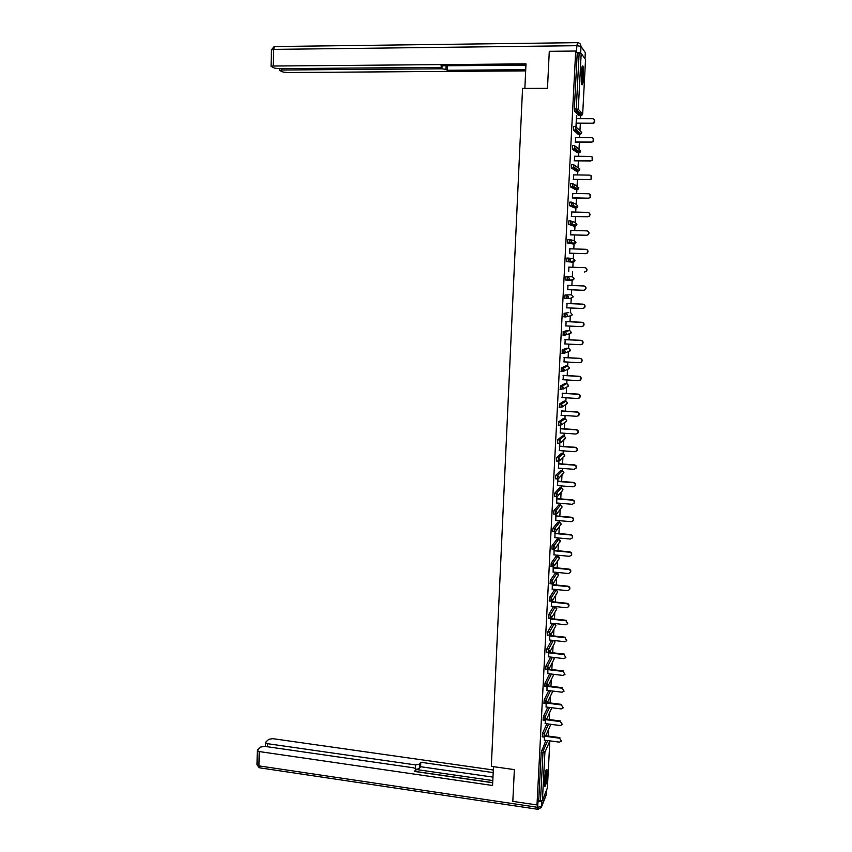 <?xml version="1.0" encoding="UTF-8"?>
<svg xmlns="http://www.w3.org/2000/svg" width="852" height="852" viewBox="0 0 852 852"><rect width="100%" height="100%" fill="white"/><g stroke="black" fill="none" stroke-linecap="round" stroke-linejoin="round"><path stroke-width="1.28" d="M547.133 774.606L546.931 769.399C545.919 769.1 545.078 773.062 544.396 781.295L544.598 786.481C545.61 786.737 546.452 782.775 547.133 774.606M583.599 76.936L583.066 66.232C582.257 65.008 581.628 67.553 581.192 73.868L581.724 84.561C582.544 85.775 583.162 83.23 583.599 76.936M548.368 736.085L548.72 729.269M549.231 719.546L549.583 712.741M550.094 702.943L550.445 696.159M550.967 686.275L551.319 679.513M551.84 669.555L552.192 662.813M552.714 652.77L553.065 646.05M553.587 635.922L553.938 629.223M554.471 619.021L554.822 612.332M555.355 602.044L555.706 595.388M555.983 590.085L556.015 589.488M556.249 585.015L556.59 578.38M556.867 573.226L556.91 572.384M557.144 567.922L557.485 561.308M557.751 556.303L557.804 555.216M558.039 550.754L558.379 544.183M558.635 539.316L558.699 537.985M558.933 533.533L559.274 526.983M559.519 522.265L559.604 520.689M559.839 516.248L560.179 509.73M560.414 505.151L560.509 503.33M560.744 498.899L561.085 492.413M561.308 487.972L561.425 485.906M561.649 481.476L561.99 475.033M562.213 470.741L562.331 468.408M562.565 463.999L562.895 457.588M563.119 453.434L563.247 450.857M563.481 446.448L563.811 440.079M564.024 436.064L564.173 433.231M564.397 428.833L564.727 422.507M564.929 418.641L565.089 415.542M565.323 411.154L565.653 404.881M565.845 401.143L566.016 397.788M566.25 393.4L566.569 387.181M566.761 383.581L566.953 379.96M567.176 375.594L567.496 369.417M567.677 365.955L567.89 362.068M568.114 357.702L568.433 351.599M568.603 348.266L568.827 344.112M569.051 339.756L569.36 333.718M569.53 330.501L569.764 326.082M569.988 321.737L570.297 315.762M570.467 312.673L570.712 307.987M570.936 303.653L571.245 297.753M571.394 294.781L571.66 289.818M571.884 285.495L572.182 279.68M572.331 276.825L572.608 271.596M572.832 267.251L573.183 260.552M573.279 258.784L573.556 253.321M573.79 248.933L574.035 244.183M574.035 244.162L574.131 242.49M574.216 240.669L574.514 234.971M574.749 230.541L574.983 226.025M574.983 225.993L575.068 224.353M575.175 222.5L575.483 216.546M575.718 212.073L576.027 206.152M576.122 204.246L576.442 198.058M576.676 193.542L576.889 189.517M576.889 189.464L576.974 187.887M577.081 185.938L577.411 179.495M577.656 174.937L577.848 171.156M577.848 171.092L577.933 169.537M578.039 167.546L578.391 160.868M578.625 156.257L578.806 152.721M578.817 152.646L578.891 151.134M578.998 149.089L579.36 142.156M579.605 137.502L579.775 134.222M579.786 134.137L579.861 132.646M579.967 130.569L580.34 123.38M580.585 118.684L580.744 115.648M580.755 115.552L580.936 112.038M547.378 787.983L549.849 740.921L547.378 787.983L542.404 800.497L538.72 800.667L536.994 804.948L512.819 801.359L514.363 769.612L491.316 766.363L522.553 88.395L547.485 88.31L549.284 51.322L575.686 51.035L577.219 53.122L574.333 109.024L576.25 109.035L579.136 53.101L577.219 53.122M579.136 53.101L581.181 53.41L585.537 59.491L582.693 113.87L585.537 59.491M579.317 114.093L579.381 112.826M536.994 804.948L575.686 51.035M575.963 126.575L576.538 115.403M576.208 126.65L576.378 123.359M576.623 118.673L576.793 115.403M538.72 800.667L541.201 752.465L545.94 740.335M579.051 115.648L574.482 111.111L574.333 109.024M542.223 736.82L542.415 733.54L546.867 723.795M543.086 720.057L543.278 716.777L547.804 707.213M543.959 703.23L544.151 699.95L548.752 690.557M544.833 686.35L545.014 683.059L549.71 673.847M545.706 669.395L545.898 666.104L550.669 657.073M546.59 652.387L546.771 649.096L551.649 640.235M552.586 623.44L554.343 623.632L552.586 623.44L547.644 632.014L549.444 632.216L554.332 623.632L555.909 625.304M547.474 635.315L547.644 632.014M553.449 606.709L555.206 606.89L553.449 606.709L548.528 614.867L550.328 615.059L555.206 606.901L556.782 608.573M548.358 618.179L548.528 614.867M549.252 600.969L549.423 597.667L554.439 589.925M550.147 583.705L550.307 580.393L555.312 573.066M551.042 566.378L551.201 563.055L556.186 556.154M551.947 548.976L552.096 545.653L557.059 539.167M554.546 531.701L552.714 531.51L553.001 528.187L557.943 522.127M553.757 513.99L553.907 510.657L558.827 505.012M554.673 496.397L554.812 493.052L559.711 487.845M555.589 478.739L555.717 475.384L560.605 470.613M556.516 461.017L556.633 457.652L561.5 453.317M557.442 443.221L557.549 439.856L562.395 435.958M558.369 425.361L558.475 421.985L563.289 418.534M559.317 407.437L559.391 404.05L564.194 401.036M565.068 383.485L560.318 386.041L562.171 386.148L566.868 383.592L565.068 383.485M560.265 389.439L560.318 386.041M565.984 365.859L561.255 367.968L563.108 368.064L567.783 365.955L565.984 365.859M561.223 371.376L561.255 367.968M562.192 353.25L562.192 349.821L566.921 348.18M563.204 335.049L563.129 331.609L567.847 330.427M568.753 312.599L564.067 313.323L568.753 312.599M564.269 316.784L564.067 313.323M565.568 298.445L564.759 298.413L565.014 294.973L571.5 294.792L565.014 294.973M565.781 280.095L565.962 276.538L572.438 276.825L574.067 278.615L572.256 280.287L565.781 280.095M568.795 258.103L568.54 261.585L574.514 261.734L575.004 260.595L573.204 262.267L566.729 261.607L566.921 258.05L568.795 258.103L570.457 259.945L569.956 261.117L566.729 261.607M567.624 242.958L569.498 243.022L569.754 239.529L571.426 241.372L570.883 242.586L575.43 243.672L575.952 242.5L574.141 244.183L567.688 243.054L567.869 239.476L569.743 239.529M573.279 225.982L568.582 224.332L568.838 220.828L570.691 220.881M574.227 207.771L569.551 205.641L569.796 202.116L571.66 202.158M575.185 189.485L570.52 186.865L570.765 183.329L572.619 183.361M576.453 168.962L576.431 169.527M576.144 171.135L571.5 168.014L571.735 164.468L573.588 164.489L575.324 166.332L574.61 167.716L571.554 168.1M577.411 150.293L577.39 151.113M577.113 152.71L572.48 149.1L572.714 145.532L574.557 145.554M578.359 131.559L578.348 132.646M578.082 134.211L573.46 130.111L573.694 126.522L575.537 126.533M575.654 137.481L575.409 142.124M574.674 156.214L574.44 160.815M573.716 174.873L573.481 179.431M572.746 193.468L572.512 197.983M571.788 211.988L571.564 216.461M570.84 230.434L570.606 234.864M569.881 248.816L569.658 253.193M568.934 267.123L568.71 271.458M567.996 285.345L567.773 289.669M567.049 303.493L566.825 307.828M566.111 321.555L565.888 325.901M565.185 339.565L564.961 343.92M564.258 357.499L564.035 361.866M563.332 375.37L563.108 379.736M562.405 393.166L562.182 397.554M561.489 410.898L561.266 415.297M560.488 425.542L560.35 432.965M560.573 428.567L560.733 425.489M559.562 443.402L559.434 450.58M559.668 446.171L559.807 443.349M558.646 461.198L558.529 468.121M558.752 463.701L558.891 461.145M557.73 478.93L557.623 485.597M557.847 481.178L557.975 478.877M556.814 496.588L556.718 503.01M556.952 498.58L557.059 496.535M555.898 514.182L555.823 520.359M556.047 515.918L556.143 514.129M554.993 531.712L554.929 537.644M555.153 533.192L555.238 531.659M554.088 549.167L554.034 554.854M554.269 550.403L554.332 549.125M553.193 566.569L553.15 572.011M553.374 567.549L553.427 566.527M552.288 583.897L552.266 589.105M552.49 584.632L552.533 583.854M551.404 601.171L551.382 606.134M550.509 618.371L550.498 623.1M549.625 635.517L549.625 640.001M548.741 652.6L548.752 656.849M547.655 673.591L562.98 675.434L564.961 674.401L563.193 671.451L547.857 669.619L547.889 673.623M546.984 686.574L547.016 690.344M546.1 703.464L546.153 707M545.237 720.291L545.301 723.593M544.364 737.065L544.439 740.132M594.345 119.504L594.025 122.997L592.491 123.199L593.812 122.773C595.356 120.803 594.994 119.45 592.736 118.716L576.367 118.673M592.491 123.199L576.144 123.135M592.715 123.433L576.133 123.359M593.248 138.269L593.088 141.783L591.49 142.06L592.864 141.581C594.323 139.621 593.951 138.29 591.725 137.587L575.398 137.481M591.49 142.06L575.164 141.922M591.703 142.252L575.153 142.124M592.129 156.96L592.14 160.495L590.479 160.836L591.927 160.325C593.301 158.376 592.907 157.066 590.724 156.385L574.429 156.214M590.479 160.836L574.195 160.645M590.702 161.007L574.195 160.815M590.99 175.565L591.192 179.144L589.477 179.548L590.979 178.995C592.289 177.056 591.863 175.768 589.722 175.118L573.46 174.873M589.477 179.548L573.236 179.293M589.701 179.697L573.226 179.431M589.84 194.118L590.244 197.707L588.487 198.186L590.031 197.589C591.277 195.672 590.841 194.394 588.721 193.766L572.501 193.457M588.487 198.186L572.278 197.866M588.711 198.303L572.267 197.973M588.668 212.595C590.17 213.522 590.383 214.736 589.307 216.216L587.72 216.845L589.083 216.12C590.266 214.214 589.808 212.957 587.731 212.35L571.543 211.978M587.497 216.749L571.319 216.365M587.72 216.845L571.309 216.451M581.959 67.308L582.576 72.473C582.587 77.883 582.214 81.558 581.458 83.507M581.245 81.771L581.639 69.055M581.639 84.305L582.736 72.037L582.182 66.499M545.93 770.506L546.111 771.784C546.1 777.333 545.525 781.806 544.385 785.193M544.332 783.276L545.482 772.338M544.471 785.949C545.706 781.699 546.313 776.683 546.281 770.9L546.164 769.803M524.864 88.384L525.993 63.889L273.183 66.03L271.074 66.36L274.493 68.107L278.87 68.65L439.834 67.393L442.422 66.989L442.39 65.806M525.94 65.125L441.038 65.817L442.348 66.765M582.896 49.128L585.313 52.611L585.004 58.735L585.313 52.611L580.947 46.338L580.734 53.229M281.81 68.629L281.778 70.002L279.903 70.588L282.981 72.005L287.262 72.537L525.673 70.865M446.107 65.785L445.969 69.353L447.247 70.269L525.727 69.704M445.969 69.353L441.815 68.788L441.868 67.223M281.778 70.002L441.815 68.788M580.595 53.048L576.697 52.419M447.417 65.774L447.247 70.269M493.457 766.662L492.584 785.491L259.221 751.56L258.923 765.884L537.697 807.323L537.932 802.605M415.446 768.429L415.584 764.915L267.464 743.679L267.39 746.746M415.584 764.915L419.493 764.148L419.322 768.621L415.914 769.452L492.818 780.57M493.18 772.594L420.781 762.263L419.493 764.148M493.308 769.995L272.725 738.652L268.71 739.344L265.749 742.145L265.536 742.731L267.464 743.679M415.755 771.614L415.936 769.005L413.582 767.812L264.663 746.352L260.574 747.066L257.506 749.973L257.283 750.58L259.221 751.56M415.84 769.484L414.509 771.433L492.712 782.754M538.326 801.647L541.744 800.901M492.722 782.637L415.84 771.507M492.978 777.109L420.611 766.715L419.322 768.621M420.611 766.715L420.781 762.263M587.475 231.009C589.126 231.85 589.414 233.065 588.359 234.641L586.73 235.301L588.136 234.577C589.254 232.692 588.785 231.446 586.74 230.86L570.584 230.423M586.506 235.237L570.361 234.79M586.73 235.301L570.361 234.854M586.261 249.37C588.061 250.094 588.444 251.308 587.411 253.012L585.516 253.662L587.188 252.959C588.253 251.095 587.773 249.87 585.75 249.295L569.637 248.805M585.516 253.662L569.413 253.15M585.739 253.704L569.413 253.193M585.036 267.688C586.996 268.274 587.475 269.477 586.464 271.298L584.536 272.012L586.24 271.287C587.252 269.434 586.762 268.231 584.77 267.666L568.689 267.113M567.517 289.659L583.567 290.287L585.292 289.531C586.261 287.699 585.761 286.506 583.79 285.963L567.741 285.345M583.79 285.963L584.025 285.952C585.984 286.506 586.485 287.699 585.516 289.531L583.822 290.276M584.025 285.952L567.741 285.335M566.58 307.817L582.587 308.499L584.344 307.721C585.271 305.9 584.76 304.728 582.821 304.185L566.804 303.514M582.821 304.185L583.045 304.153C584.983 304.697 585.494 305.868 584.568 307.689L583.098 308.456M583.045 304.153L566.804 303.482M565.643 325.89L581.618 326.635L583.396 325.837C584.28 324.037 583.769 322.876 581.852 322.344L565.866 321.609M581.852 322.344L582.076 322.29C583.993 322.823 584.504 323.984 583.631 325.773L582.353 326.54M582.076 322.29L565.866 321.545M564.716 343.91L580.659 344.709L582.459 343.878C583.301 342.099 582.779 340.949 580.883 340.427L564.94 339.639M580.883 340.427L581.107 340.353C583.002 340.875 583.524 342.025 582.683 343.803L581.596 344.538M581.107 340.353L564.94 339.554M563.79 361.844L579.69 362.707L581.511 361.866C582.321 360.098 581.788 358.958 579.924 358.447L564.003 357.595M579.924 358.447L580.148 358.351C582.022 358.862 582.544 359.991 581.746 361.759L580.819 362.462M580.148 358.351L564.013 357.489M562.863 379.726L578.732 380.642L580.574 379.779C581.352 378.032 580.808 376.903 578.955 376.403L563.076 375.487M578.955 376.403L579.19 376.275C581.043 376.776 581.575 377.905 580.808 379.641L580.02 380.301M579.19 376.275L563.087 375.359M561.937 397.533L577.784 398.512L579.637 397.618C580.382 395.892 579.839 394.774 578.007 394.284L562.16 393.315M578.007 394.284L578.231 394.135C580.063 394.625 580.606 395.743 579.871 397.469L579.2 398.076M578.231 394.135L562.16 393.155M561.021 415.275L576.825 416.308L578.7 415.403C579.413 413.689 578.859 412.592 577.049 412.091L561.234 411.069M577.049 412.091L577.283 411.921C579.094 412.411 579.637 413.518 578.934 415.222L578.37 415.787M577.283 411.921L561.244 410.888M560.105 432.954L575.877 434.041L577.762 433.125C578.455 431.421 577.89 430.335 576.101 429.845L560.318 428.769M576.101 429.845L576.335 429.642C578.125 430.132 578.678 431.218 577.997 432.922L577.518 433.434M576.335 429.642L560.328 428.556M559.2 450.559L574.94 451.709L576.836 450.772C577.496 449.089 576.932 448.003 575.164 447.524L559.413 446.384M575.164 447.524L575.388 447.3C577.166 447.79 577.72 448.866 577.07 450.548L576.655 451.006M575.388 447.3L559.423 446.15M558.284 468.099L573.992 469.303L575.909 468.355C576.538 466.683 575.973 465.618 574.216 465.139L558.497 463.946M574.216 465.139L574.45 464.894C576.208 465.373 576.772 466.438 576.133 468.11L575.782 468.536M574.45 464.894L558.518 463.69M557.378 485.576L573.055 486.833L574.983 485.874C575.59 484.224 575.015 483.159 573.279 482.69L557.591 481.444M573.279 482.69L573.513 482.424C575.249 482.892 575.814 483.957 575.207 485.608L574.898 485.991M573.513 482.424L557.613 481.156M556.484 502.989L572.129 504.309L574.056 503.33C574.642 501.69 574.067 500.635 572.342 500.167L556.697 498.867M572.342 500.167L572.587 499.879C574.301 500.348 574.876 501.402 574.291 503.031L574.014 503.394M572.587 499.879L556.707 498.558M555.579 520.338L571.191 521.701L573.13 520.721C573.694 519.102 573.119 518.048 571.415 517.579L555.792 516.227M571.415 517.579L571.649 517.27C573.353 517.739 573.928 518.783 573.364 520.402L573.364 520.402M571.649 517.27L555.813 515.897M554.684 537.623L570.265 539.039L572.214 538.049C572.757 536.44 572.182 535.397 570.489 534.939L554.897 533.522M570.489 534.939L570.723 534.598C572.416 535.067 572.991 536.1 572.448 537.708L572.246 537.995M570.723 534.598L554.918 533.171M553.8 554.833L569.349 556.313L571.298 555.312C571.82 553.715 571.245 552.682 569.562 552.224L554.013 550.754M569.562 552.224L569.807 551.862C571.479 552.33 572.054 553.353 571.532 554.95L571.383 555.184M569.807 551.862L554.024 550.381M552.905 571.99L568.422 573.524L570.382 572.512C570.893 570.925 570.308 569.903 568.646 569.445L553.118 567.933M568.646 569.445L568.88 569.061C570.552 569.53 571.128 570.552 570.616 572.129L570.51 572.31M568.88 569.061L553.14 567.528M552.021 589.083L567.507 590.66L569.477 589.648C569.967 588.082 569.381 587.06 567.73 586.602L552.234 585.036M567.73 586.602L567.964 586.197C569.615 586.666 570.201 587.678 569.711 589.243L569.637 589.382M567.964 586.197L552.256 584.61M551.148 606.113L566.601 607.742L568.561 606.72C569.04 605.165 568.454 604.153 566.814 603.695L551.351 602.076M566.814 603.695L567.049 603.28C568.689 603.738 569.274 604.739 568.806 606.294L568.753 606.39M567.049 603.28L551.372 601.629M550.264 623.078L565.685 624.761L567.656 623.739L565.898 620.735L550.477 619.053M565.898 620.735L567.751 623.526M566.143 620.288L550.498 618.584M549.391 639.98L564.78 641.716L566.761 640.683L564.993 637.701L549.593 635.975M564.993 637.701L566.761 640.683M565.238 637.232L549.753 635.496M548.518 656.817L563.875 658.607L565.856 657.574L564.088 654.602L548.72 652.824M564.088 654.602L565.856 657.574M564.333 654.112L549.391 652.387M563.193 671.451L564.961 674.401M563.438 670.939L548.794 669.193M546.782 690.312L562.086 692.207L564.067 691.164L562.299 688.235L547.516 686.414M562.299 688.235L564.067 691.164M562.544 687.702L548.102 685.935M545.919 706.968L561.191 708.907L563.172 707.874L561.404 704.955L546.941 703.124M561.404 704.955L563.204 707.788M561.649 704.402L547.367 702.602L545.759 703.411M545.067 723.561L560.297 725.553L562.288 724.509L560.509 721.612L546.27 719.759M560.509 721.612L562.331 724.413M560.754 721.037L546.601 719.205M544.204 740.1L559.413 742.145L561.404 741.102L559.626 738.215L545.546 736.33M559.626 738.215L561.447 740.984M559.87 737.619L545.823 735.745M581.181 53.41L578.284 109.28L582.693 113.934M574.44 111.037L576.357 111.037L576.25 109.035L578.284 109.28L577.411 110.803L574.482 111.111M549.849 740.921L544.907 752.316L542.404 800.497M540.477 800.933L542.969 752.71L541.201 752.465M541.553 750.25L543.331 750.484L544.907 752.316L542.969 752.71L543.331 750.484L547.676 740.569M578.998 115.648L580.851 115.648L576.399 111.122L577.411 110.803L581.841 115.35L580.915 115.648M577.283 128.088L581.724 132.454L580.926 133.892L579.882 134.222L575.409 130.196L573.502 130.186M582.693 113.87L581.841 115.35L582.693 113.923M573.46 130.111L576.474 129.855L577.294 128.375L575.601 126.533L575.409 130.196L576.474 129.855L580.926 133.892L581.724 132.507M578.029 134.211L579.935 134.222M576.261 146.874L580.744 150.964L580.01 152.359L578.923 152.732L574.429 149.196L572.523 149.185M577.07 152.71L578.966 152.721M575.196 165.576L579.786 169.41L579.094 170.762L577.954 171.156L573.449 168.132L574.61 167.716L579.094 170.762L579.786 169.452M576.112 171.135L577.954 171.156M574.099 184.202L578.817 187.791L578.178 189.091L576.996 189.517L572.469 186.982L570.584 186.95M575.153 189.485L576.996 189.517M572.949 202.755L576.229 204.299L577.858 206.088L577.262 207.355L576.037 207.813L571.5 205.758L569.615 205.726M574.205 207.771L576.037 207.813M571.745 221.254L575.27 222.532L576.911 224.332L576.346 225.546L575.089 226.036L568.646 224.427M573.258 225.982L575.089 226.036M570.489 239.721L574.323 240.701L575.952 242.437M574.152 244.183L567.688 243.054M569.189 258.167L573.385 258.795L575.004 260.531M573.204 262.267L566.665 261.521M564.759 298.413L568.092 297.987L568.54 296.879L566.878 295.048L566.697 298.583L564.833 298.498M563.811 316.763L567.166 316.305L567.592 315.24L565.93 313.408L565.749 316.933L563.886 316.848M563.129 331.609L564.982 331.694L569.637 330.512L567.826 330.416M564.78 335.209L562.948 335.113M562.192 349.821L564.045 349.916L568.71 348.266L566.899 348.17M563.832 353.41L562.011 353.314M563.066 371.483L561.074 371.451M561.947 389.62L560.147 389.513M559.391 404.05L561.244 404.167L565.952 401.154L564.152 401.036M561.01 407.618L559.221 407.501M558.475 421.985L560.307 422.102L565.036 418.641L563.236 418.524M560.073 425.542L558.294 425.425M557.549 439.856L559.391 439.983L564.13 436.075L562.331 435.947M559.146 443.413L557.378 443.285M556.633 457.652L558.465 457.79L563.215 453.445L561.425 453.307M558.337 461.156L559.828 460.463L558.294 461.209M558.22 461.198L556.452 461.07M555.717 475.384L557.549 475.533L562.32 470.741L560.531 470.613M557.41 478.888L558.912 478.174L557.368 478.93M557.293 478.93L555.547 478.792M554.812 493.052L556.633 493.202L561.415 487.983L559.636 487.845M556.494 496.556L558.007 495.832L556.462 496.599M556.377 496.588L554.631 496.439M553.907 510.657L555.728 510.806L560.52 505.161L558.742 505.012M555.579 514.15L557.112 513.415L555.547 514.182M555.461 514.182L553.725 514.033M553.001 528.187L554.812 528.346L559.626 522.276L557.847 522.116M554.663 531.691L556.207 530.934L554.641 531.712M552.096 545.653L553.917 545.823L558.742 539.316L556.963 539.156M553.757 549.157L555.312 548.39L553.736 549.178M553.63 549.167L551.926 549.007M551.201 563.055L553.012 563.225L557.847 556.303L556.079 556.143M552.852 566.559L554.418 565.771L552.841 566.569M552.724 566.559L551.031 566.399M550.307 580.393L552.117 580.574L556.963 573.236L555.206 573.055M551.947 583.897L553.523 583.098L551.947 583.897M549.423 597.667L551.223 597.848L556.09 590.095L554.322 589.914M551.052 601.161L552.639 600.362L551.052 601.161M546.771 649.096L548.56 649.299L553.406 640.427M545.898 666.104L547.676 666.317L552.416 657.275M545.014 683.059L546.803 683.283L551.446 674.049M544.151 699.95L545.93 700.174L550.488 690.77M543.278 716.777L545.056 717.011L549.54 707.426M542.415 733.54L544.194 733.774L548.603 724.03M572.48 149.1L575.547 148.823L576.303 147.396L574.61 145.554L574.429 149.196L575.547 148.823L580.01 152.359L580.744 151.017M571.5 168.014L573.396 168.046L573.63 164.489M570.52 186.865L573.684 186.545L574.344 185.203L572.661 183.361L572.469 186.982L573.684 186.545L578.178 189.091L578.817 187.76M569.551 205.641L572.746 205.289L573.364 204.001L571.692 202.158L571.5 205.758L572.746 205.289L577.262 207.355L577.858 206.12M568.582 224.332L571.82 223.97L572.395 222.723L570.723 220.881L570.531 224.47L571.82 223.97L576.346 225.546L576.911 224.278M569.498 243.022L570.883 242.586L569.498 243.022M565.707 279.999L569.019 279.584L569.498 278.455L567.837 276.612L567.656 280.159L573.598 279.722L574.067 278.551M573.119 296.581L572.682 297.646L573.13 296.581L571.5 294.792M571.319 298.232L566.697 298.583M570.584 312.684L572.182 314.473L571.767 315.506L570.552 315.719M572.193 314.473L571.767 315.506L565.749 316.933M569.658 330.512L571.255 332.301L569.594 333.654M562.863 335.028L566.239 334.57L566.644 333.537L564.982 331.694L564.801 335.209L570.861 333.302L571.255 332.195M568.742 348.266L570.318 350.055L568.625 351.525M561.926 353.229L565.323 352.76L565.696 351.759L564.045 349.916L563.864 353.41L569.956 351.035L570.329 350.055M567.815 365.966L569.392 367.755L567.634 369.353M560.989 371.365L564.397 370.876L564.759 369.906L563.108 368.064L562.927 371.547L569.04 368.692L569.392 367.617M566.953 383.656L568.465 385.381L566.953 386.968M568.476 385.381L568.146 386.297L563.481 388.927L563.811 387.99L562.171 386.148L561.905 389.545L560.052 389.428M565.994 401.154L567.549 402.943L566.25 404.476M567.549 402.932L562.565 406.915L562.884 405.999L561.244 404.167L560.967 407.544L559.125 407.426M565.089 418.651L566.633 420.441L565.515 421.91M566.633 420.238L566.335 421.303L561.649 424.828L561.947 423.945L560.307 422.102L560.041 425.478L558.198 425.35M564.184 436.086L565.717 437.864L564.769 439.27M565.728 437.864L560.733 442.678L561.021 441.815L559.391 439.983L559.114 443.349L557.272 443.21M563.289 453.445L564.812 455.234L563.992 456.565M564.812 455.224L559.828 460.463L560.094 459.622L558.465 457.79L558.188 461.145L556.356 461.007M562.395 470.751L563.907 472.54L563.204 473.787M563.907 472.53L558.912 478.174L559.178 477.365L557.549 475.533L557.272 478.877L555.44 478.728M561.5 487.994L563.002 489.772L562.395 490.954M563.002 489.772L558.007 495.832L558.262 495.044L556.633 493.202L556.345 496.535L554.524 496.386M560.605 505.172L562.096 506.951L561.574 508.048M562.107 506.94L557.112 513.415L557.346 512.648L555.728 510.806L555.44 514.139L553.619 513.98M559.721 522.287L561.202 524.065L560.754 525.088M561.212 524.055L556.207 530.934L556.431 530.189L554.812 528.346L554.524 531.669L552.714 531.51M558.837 539.337L560.307 541.105L559.913 542.074M560.318 541.105L555.312 548.39L555.525 547.655L553.917 545.823L553.619 549.135L551.808 548.965M557.953 556.324L559.423 558.092L559.072 558.997M559.423 558.081L554.418 565.771L553.012 563.225L552.724 566.537L550.914 566.367M557.07 573.247L558.539 575.015L558.23 575.867M558.539 575.004L553.523 583.098L552.117 580.574L551.819 583.876L550.019 583.695M556.196 590.106L557.655 591.884L557.378 592.683M557.655 591.874L552.639 600.362L551.223 597.848L550.924 601.15L549.125 600.958M548.23 618.158L550.03 618.36L550.328 615.059L551.755 617.551L556.59 609.329L555.206 606.901M550.03 618.36L551.755 617.551L550.03 618.36M556.782 608.669L556.537 609.436M555.898 625.421L555.728 626.05L554.332 623.632M547.346 635.294L550.871 634.687L549.444 632.216L549.263 635.517M555.685 626.124L550.871 634.687L549.274 635.507M555.025 642.099L554.088 640.512M546.473 652.376L549.987 651.759L548.56 649.299L548.262 652.579L549.987 651.759L554.854 642.717M554.151 658.724L553.608 657.414M545.589 669.384L549.114 668.767L547.676 666.317L547.495 669.619M553.992 659.32L549.114 668.767L547.516 669.587M553.289 675.274L552.969 674.23M544.716 686.329L548.241 685.711L546.803 683.283L546.505 686.552L548.241 685.711L553.129 675.86M552.416 691.781L552.256 690.993M543.842 703.219L547.367 702.591L545.93 700.174L545.738 703.464M542.969 720.047L544.747 720.27L546.505 719.407L545.056 717.011L544.865 720.291M550.626 724.999L550.712 724.445M542.106 736.81L543.885 737.044L545.631 736.171L544.194 733.774L543.991 737.055M550.701 724.594L545.631 736.171M576.527 52.174L576.857 45.699L273.524 49.395L274.855 46.541L577.347 42.664M271.405 49.895L273.524 49.395L273.183 66.03M576.857 45.699L580.947 46.338C580.851 44.08 579.711 42.856 577.539 42.664L576.857 45.699M541.829 800.88L541.542 806.439L546.537 793.787L546.76 789.548L546.302 794.788L541.382 807.259M257.283 750.58L256.995 764.883L259.338 767.78L258.923 765.884L257.006 764.595M537.974 809.315L541.308 807.451L541.542 806.439L537.697 807.323L537.772 809.283L259.849 767.854M560.318 541.02L560.19 540.381M559.434 557.996L559.168 557.133M558.539 574.919L557.985 573.694M557.666 591.767L556.462 590.18M555.035 641.971L554.151 640.512M554.162 658.585L553.662 657.414M553.289 675.146L553.012 674.241M552.426 691.632L552.288 690.993M547.367 702.591L552.277 692.346M546.505 719.407L551.414 708.768M271.074 66.36L271.405 49.757L274.12 46.647M585.313 52.6L583.045 49.352M442.476 65.806L442.433 66.839M279.69 70.322L279.722 68.65M546.452 794.362L546.547 793.744M415.925 769.324L415.84 771.624M265.536 742.731L265.462 746.469"/></g></svg>
